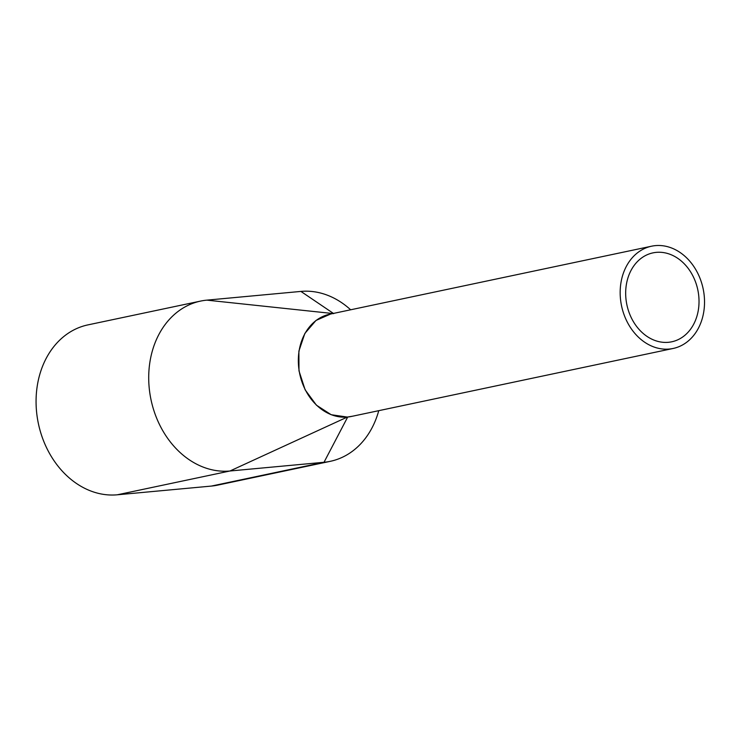 <?xml version="1.0" encoding="UTF-8"?>
<svg xmlns="http://www.w3.org/2000/svg" width="741" height="741" viewBox="0 0 741 741"><rect width="100%" height="100%" fill="white"/><g stroke="black" fill="none" stroke-linecap="round" stroke-linejoin="round"><path stroke-width="1.11" d="M651.543 246.207L329.717 314.212A52.259 41.681 78.1 0 0 298.919 369.194A52.259 41.681 78.1 0 0 351.327 416.47L673.152 348.465A52.259 41.681 78.1 0 0 703.95 293.473A52.259 41.681 78.1 0 0 651.543 246.207A52.259 41.681 78.1 0 0 620.745 301.189A52.259 41.681 78.1 0 0 673.152 348.465M626.173 300.689A45.442 36.244 78.1 0 0 671.744 341.796A45.442 36.244 78.1 0 0 698.522 293.982A45.442 36.244 78.1 0 0 652.951 252.876A45.442 36.244 78.1 0 0 626.173 300.689M350.641 309.784A86.336 68.867 78.1 0 0 300.911 291.417L206.85 300.142A86.336 68.867 78.1 0 0 200.552 301.096L87.91 324.891A86.336 68.867 78.1 0 0 37.634 419.684A86.336 68.867 78.1 0 0 117.31 494.793L211.37 486.077A86.336 68.867 78.1 0 0 217.669 485.123L330.31 461.319A86.336 68.867 78.1 0 0 378.753 410.671M200.552 301.096A86.336 68.867 78.1 0 0 150.275 395.879A86.336 68.867 78.1 0 0 229.951 470.998L324.012 462.273A86.336 68.867 78.1 0 0 330.31 461.319M330.708 313.999L315.999 320.445L304.847 333.45L298.882 351.114L298.984 370.861L305.125 389.803L316.426 405.179L331.208 414.728L347.334 417.063L229.951 470.998L117.31 494.793M333.709 313.619L206.85 300.142M333.431 313.424L300.911 291.417M352.679 416.183L347.334 417.063M347.696 417.026L324.012 462.273L211.37 486.077"/></g></svg>
